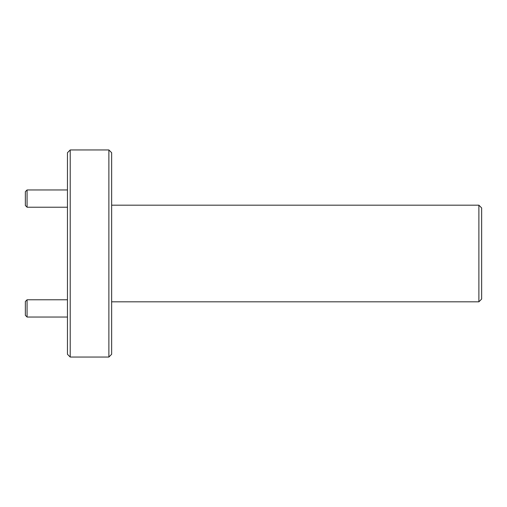 <?xml version="1.0" encoding="UTF-8"?>
<svg xmlns="http://www.w3.org/2000/svg" width="507" height="507" viewBox="0 0 507 507"><rect width="100%" height="100%" fill="white"/><g stroke="black" fill="none" stroke-linecap="round" stroke-linejoin="round"><path stroke-width="0.76" d="M111.641 152.715L111.641 354.285L108.878 357.048L108.878 149.952L111.641 152.715M481.65 207.94L481.65 299.06L478.887 301.823L478.887 205.177L481.65 207.94M70.219 357.048L67.456 354.285L67.456 152.715L70.219 149.952L70.219 357.048L108.878 357.048M27.074 207.217L25.35 205.487L25.35 191.684L27.074 189.954L27.074 207.217L67.456 207.217M27.074 317.046L25.35 315.316L25.35 301.513L27.074 299.783L27.074 317.046L67.456 317.046M70.219 149.952L108.878 149.952M111.641 205.177L478.887 205.177M111.641 301.823L478.887 301.823M27.074 189.954L67.456 189.954M27.074 299.783L67.456 299.783"/></g></svg>
